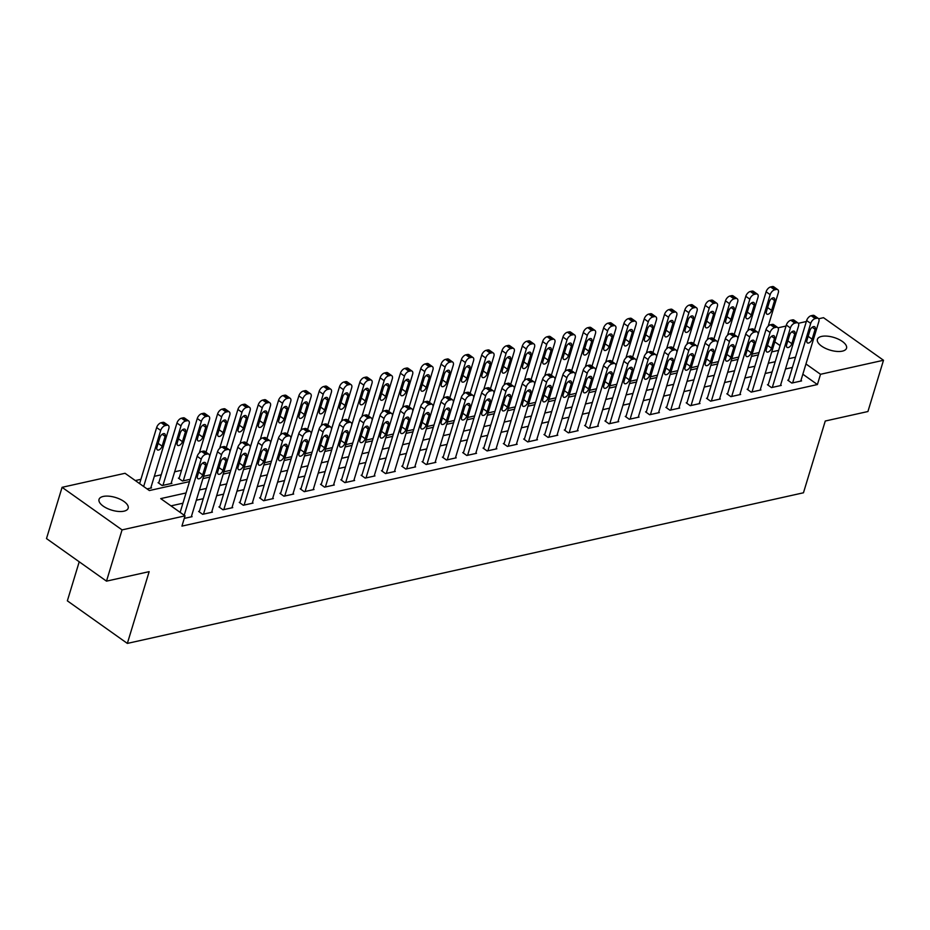 <?xml version="1.0" encoding="UTF-8"?>
<svg xmlns="http://www.w3.org/2000/svg" width="930" height="930" viewBox="0 0 930 930"><rect width="100%" height="100%" fill="white"/><g stroke="black" fill="none" stroke-linecap="round" stroke-linejoin="round"><path stroke-width="1.4" d="M842.348 351.145A15.229 6.615 -163.1 0 1 825.456 348.343A15.229 6.615 -163.1 0 1 817.4 339.345A15.229 6.615 -163.1 0 1 821.597 336.416A15.229 6.615 -163.1 0 1 838.476 339.218A15.229 6.615 -163.1 0 1 846.533 348.204A15.229 6.615 -163.1 0 1 842.348 351.145M123.981 511.175A15.229 6.615 -163.1 0 1 107.101 508.373A15.229 6.615 -163.1 0 1 99.033 499.387A15.229 6.615 -163.1 0 1 103.23 496.446A15.229 6.615 -163.1 0 1 120.109 499.247A15.229 6.615 -163.1 0 1 128.166 508.233A15.229 6.615 -163.1 0 1 123.981 511.175M79.224 561.79L67.355 600.838L127.352 643.409L803.462 492.784L825.259 421.023L867.923 411.525L883.5 360.259L820.516 374.29L805.961 363.967M127.352 643.409L149.16 571.648L106.497 581.145L46.5 538.575L62.078 487.32L125.05 473.289L149.37 490.552L189.499 481.612M181.548 470.266L174.642 471.801M161.239 474.788L154.334 476.323M140.918 479.31L135.303 480.566M778.026 327.825L786.036 326.035M798.347 323.303L806.357 321.513M818.656 318.769L823.503 317.688L883.5 360.259M147.056 488.901L151.567 487.901L150.951 487.46M158.891 482.484L158.077 482.67L162.134 485.541L171.887 483.379L171.26 482.937M179.211 477.962L178.397 478.148L182.454 481.019L190.197 479.299M203.612 476.311L210.517 474.765M223.932 471.777L230.826 470.243M244.241 467.255L251.147 465.721M264.562 462.733L271.467 461.187M284.871 458.199L291.776 456.665M305.191 453.677L312.096 452.143M325.5 449.155L332.405 447.609M345.821 444.621L352.726 443.087M366.141 440.099L373.046 438.565M386.45 435.577L393.355 434.031M406.77 431.043L413.676 429.509M427.079 426.521L433.985 424.987M447.4 421.999L454.305 420.465M467.72 417.477L474.614 415.931M488.029 412.943L494.934 411.409M508.35 408.421L515.255 406.887M528.659 403.899L535.564 402.353M548.979 399.365L555.884 397.831M569.3 394.843L576.193 393.309M589.608 390.321L596.514 388.775M609.929 385.787L616.834 384.253M630.238 381.265L637.143 379.731M650.558 376.743L657.463 375.197M670.867 372.209L677.772 370.675M691.188 367.687L698.093 366.153M711.508 363.165L718.413 361.619M731.817 358.631L738.722 357.097M752.138 354.109L759.043 352.575M186.047 492.958L160.727 498.608L185.047 515.859L181.931 526.113L817.412 384.543L802.846 374.22M792.407 367.443L785.501 368.978M772.086 371.965L765.181 373.5M751.777 376.487L744.872 378.033M731.457 381.021L724.551 382.555M711.136 385.543L704.242 387.078M690.827 390.065L683.922 391.611M670.507 394.599L663.602 396.134M650.198 399.121L643.293 400.656M629.877 403.643L622.972 405.178M609.557 408.165L602.663 409.712M589.248 412.699L582.343 414.234M568.928 417.221L562.022 418.756M548.619 421.743L541.713 423.29M528.298 426.277L521.393 427.812M507.989 430.799L501.084 432.334M487.669 435.321L480.764 436.868M467.348 439.855L460.443 441.39M447.039 444.377L440.134 445.912M426.719 448.899L419.814 450.446M406.41 453.433L399.505 454.968M386.09 457.955L379.184 459.49M365.769 462.477L358.875 464.024M345.46 467.011L338.555 468.546M325.14 471.533L318.234 473.068M304.831 476.055L297.925 477.601M284.51 480.589L277.605 482.124M264.19 485.111L257.296 486.646M243.881 489.633L236.976 491.168M223.56 494.156L216.655 495.702M203.252 498.689L196.346 500.224M182.931 503.211L170.969 505.874M184.268 518.405L192.103 516.662L191.487 516.22M199.427 511.256L198.613 511.43L202.67 514.313L212.424 512.139L211.796 511.698M219.747 506.722L218.934 506.908L222.991 509.791L232.733 507.617L232.116 507.175M240.056 502.2L239.254 502.386L243.3 505.257L253.053 503.084L252.425 502.642M260.377 497.678L259.563 497.852L263.62 500.735L273.374 498.561L272.746 498.12M280.697 493.156L279.884 493.33L283.929 496.213L293.682 494.039L293.066 493.598M301.006 488.622L300.192 488.808L304.25 491.679L314.003 489.506L313.375 489.064M321.327 484.1L320.513 484.274L324.57 487.157L334.312 484.983L333.696 484.542M341.636 479.578L340.822 479.752L344.879 482.635L354.632 480.461L354.005 480.02M361.956 475.044L361.142 475.23L365.199 478.101L374.953 475.928L374.325 475.486M382.276 470.522L381.463 470.708L385.508 473.579L395.262 471.405L394.646 470.964M402.585 466L401.772 466.174L405.829 469.057L415.582 466.883L414.954 466.442M422.906 461.466L422.092 461.652L426.149 464.523L435.891 462.35L435.275 461.908M443.215 456.944L442.401 457.13L446.458 460.001L456.212 457.827L455.584 457.386M463.535 452.422L462.722 452.596L466.779 455.479L476.532 453.305L475.904 452.864M483.856 447.888L483.042 448.074L487.088 450.945L496.841 448.783L496.225 448.33M504.165 443.366L503.351 443.552L507.408 446.423L517.161 444.249L516.534 443.808M524.485 438.844L523.671 439.018L527.717 441.901L537.47 439.727L536.854 439.286M544.794 434.31L543.98 434.496L548.037 437.367L557.791 435.205L557.163 434.763M565.115 429.788L564.301 429.974L568.358 432.845L578.111 430.671L577.484 430.23M585.423 425.266L584.621 425.44L588.667 428.323L598.42 426.149L597.792 425.708M605.744 420.732L604.93 420.918L608.987 423.801L618.741 421.627L618.113 421.185M626.064 416.21L625.251 416.396L629.296 419.267L639.05 417.093L638.433 416.652M646.373 411.688L645.56 411.862L649.617 414.745L659.37 412.571L658.742 412.13M666.694 407.166L665.88 407.34L669.937 410.223L679.679 408.049L679.063 407.607M687.003 402.632L686.201 402.818L690.246 405.689L699.999 403.515L699.372 403.074M707.323 398.11L706.509 398.284L710.567 401.167L720.32 398.993L719.692 398.551M727.644 393.588L726.83 393.762L730.875 396.645L740.629 394.471L740.013 394.029M747.952 389.054L747.139 389.24L751.196 392.111L760.949 389.937L760.322 389.496M768.273 384.532L767.459 384.718L771.516 387.589L781.258 385.415L780.642 384.974M788.582 380.01L787.768 380.184L791.825 383.067L801.579 380.893L800.951 380.451M106.497 581.145L122.063 529.891L62.078 487.32M817.412 384.543L820.516 374.29M185.047 515.859L122.063 529.891M795.522 357.19L788.617 358.724M775.202 361.712L768.296 363.246M754.893 366.234L747.987 367.78M734.572 370.768L727.667 372.302M714.252 375.29L707.346 376.824M693.943 379.812L687.038 381.358M673.622 384.346L666.717 385.88M653.313 388.868L646.408 390.402M632.993 393.39L626.088 394.936M612.672 397.924L605.779 399.458M592.364 402.446L585.458 403.98M572.043 406.968L565.138 408.514M551.734 411.502L544.829 413.036M531.414 416.024L524.508 417.558M511.093 420.546L504.2 422.092M490.784 425.08L483.879 426.614M470.464 429.602L463.559 431.136M450.155 434.124L443.25 435.659M429.834 438.646L422.929 440.192M409.526 443.18L402.62 444.714M389.205 447.702L382.3 449.237M368.885 452.224L361.979 453.77M348.576 456.758L341.67 458.292M328.255 461.28L321.35 462.815M307.946 465.802L301.041 467.348M287.626 470.336L280.721 471.87M267.305 474.858L260.412 476.393M246.996 479.38L240.091 480.926M226.676 483.914L219.771 485.448M206.367 488.436L199.462 489.971M780.096 345.611L774.806 341.856M202.903 478.625L209.808 477.09M223.223 474.102L230.129 472.556M243.544 469.569L250.437 468.034M263.853 465.047L270.758 463.512M284.173 460.524L291.078 458.978M304.482 455.991L311.387 454.456M324.803 451.469L331.708 449.934M345.123 446.946L352.017 445.4M365.432 442.413L372.337 440.878M385.752 437.891L392.658 436.356M406.061 433.368L412.967 431.822M426.382 428.835L433.287 427.3M446.691 424.313L453.596 422.778M467.011 419.79L473.916 418.244M487.332 415.257L494.237 413.722M507.641 410.735L514.546 409.2M527.961 406.212L534.866 404.666M548.27 401.679L555.175 400.144M568.59 397.156L575.496 395.622M588.911 392.634L595.805 391.1M609.22 388.112L616.125 386.566M629.54 383.579L636.446 382.044M649.849 379.056L656.754 377.522M670.17 374.534L677.075 372.988M690.49 370L697.384 368.466M710.799 365.478L717.704 363.944M731.12 360.956L738.025 359.41M751.428 356.423L758.334 354.888M771.749 351.9L778.654 350.366M184.198 515.267L201.229 459.199A4.755 2.616 125.4 0 1 205.728 454.375L207.355 454.014A4.755 2.616 125.4 0 1 208.866 454.235A4.755 2.616 125.4 0 1 209.355 457.386L191.289 516.848M208.866 454.235L204.809 451.352A4.755 2.616 -54.6 0 0 203.298 451.131L201.671 451.492A4.755 2.616 -54.6 0 0 197.183 456.316L180.141 512.384M200.45 466.256A3.801 2.093 -54.6 0 1 202.647 463.094A3.801 2.093 -54.6 0 1 205.251 462.57A3.801 2.093 -54.6 0 1 205.658 465.093L202.659 474.939A3.801 2.093 -54.6 0 1 200.473 478.09A3.801 2.093 -54.6 0 1 197.858 478.625A3.801 2.093 -54.6 0 1 197.462 476.09L200.45 466.256M143.662 486.495L160.692 430.439A4.755 2.616 125.4 0 1 165.191 425.603L166.819 425.243A4.755 2.616 125.4 0 1 168.33 425.463A4.755 2.616 125.4 0 1 168.818 428.625L150.753 488.076M139.605 483.623L156.647 427.556A4.755 2.616 -54.6 0 1 161.134 422.732L162.762 422.371A4.755 2.616 -54.6 0 1 164.273 422.592L168.33 425.463M159.914 437.484L156.926 447.33A3.801 2.093 125.4 0 0 157.321 449.853A3.801 2.093 125.4 0 0 159.937 449.329A3.801 2.093 125.4 0 0 162.122 446.168L165.121 436.333A3.801 2.093 125.4 0 0 164.715 433.81A3.801 2.093 125.4 0 0 162.111 434.333A3.801 2.093 125.4 0 0 159.914 437.484M203.484 514.127L221.549 454.677A4.755 2.616 125.4 0 1 226.048 449.853L227.676 449.481A4.755 2.616 125.4 0 1 229.175 449.702A4.755 2.616 125.4 0 1 229.675 452.864L211.61 512.325M229.175 449.702L225.118 446.83A4.755 2.616 -54.6 0 0 223.619 446.609L221.991 446.97A4.755 2.616 -54.6 0 0 217.492 451.794L199.241 511.872M220.77 461.722A3.801 2.093 -54.6 0 1 222.968 458.571A3.801 2.093 -54.6 0 1 225.572 458.048A3.801 2.093 -54.6 0 1 225.967 460.571L222.979 470.406A3.801 2.093 -54.6 0 1 220.782 473.568A3.801 2.093 -54.6 0 1 218.178 474.091A3.801 2.093 -54.6 0 1 217.783 471.568L220.77 461.722M223.805 509.605L241.87 450.143A4.755 2.616 125.4 0 1 246.357 445.319L247.984 444.959A4.755 2.616 125.4 0 1 249.496 445.179A4.755 2.616 125.4 0 1 249.996 448.341L231.93 507.792M249.496 445.179L245.439 442.308A4.755 2.616 -54.6 0 0 243.927 442.087L242.312 442.448A4.755 2.616 -54.6 0 0 237.813 447.272L219.561 507.35M241.079 457.2A3.801 2.093 -54.6 0 1 243.276 454.049A3.801 2.093 -54.6 0 1 245.892 453.515A3.801 2.093 -54.6 0 1 246.287 456.037L243.3 465.884A3.801 2.093 -54.6 0 1 241.103 469.034A3.801 2.093 -54.6 0 1 238.487 469.569A3.801 2.093 -54.6 0 1 238.092 467.046L241.079 457.2M244.113 505.083L262.179 445.621A4.755 2.616 125.4 0 1 266.678 440.797L268.305 440.436A4.755 2.616 125.4 0 1 269.805 440.657A4.755 2.616 125.4 0 1 270.305 443.808L252.239 503.27M269.805 440.657L265.759 437.774A4.755 2.616 -54.6 0 0 264.248 437.553L262.62 437.914A4.755 2.616 -54.6 0 0 258.122 442.738L239.87 502.828M261.4 452.678A3.801 2.093 -54.6 0 1 263.597 449.516A3.801 2.093 -54.6 0 1 266.201 448.992A3.801 2.093 -54.6 0 1 266.596 451.515L263.608 461.361A3.801 2.093 -54.6 0 1 261.411 464.512A3.801 2.093 -54.6 0 1 258.807 465.047A3.801 2.093 -54.6 0 1 258.412 462.512L261.4 452.678M162.948 485.367L181.013 425.905A4.755 2.616 125.4 0 1 185.512 421.081L187.139 420.72A4.755 2.616 125.4 0 1 188.639 420.941A4.755 2.616 125.4 0 1 189.139 424.092L171.073 483.553M158.705 483.112L176.956 423.034A4.755 2.616 -54.6 0 1 181.455 418.209L183.082 417.849A4.755 2.616 -54.6 0 1 184.582 418.07L188.639 420.941M180.234 432.962L177.246 442.808A3.801 2.093 125.4 0 0 177.642 445.331A3.801 2.093 125.4 0 0 180.246 444.796A3.801 2.093 125.4 0 0 182.443 441.645L185.43 431.799A3.801 2.093 125.4 0 0 185.035 429.276A3.801 2.093 125.4 0 0 182.431 429.811A3.801 2.093 125.4 0 0 180.234 432.962M183.268 480.845L201.333 421.383A4.755 2.616 125.4 0 1 205.821 416.559L207.448 416.198A4.755 2.616 125.4 0 1 208.959 416.419A4.755 2.616 125.4 0 1 209.459 419.57L199.334 452.887M179.025 478.59L197.276 418.5A4.755 2.616 -54.6 0 1 201.775 413.676L203.391 413.315A4.755 2.616 -54.6 0 1 204.902 413.536L208.959 416.419M200.543 428.439L197.555 438.274A3.801 2.093 125.4 0 0 197.951 440.808A3.801 2.093 125.4 0 0 200.566 440.274A3.801 2.093 125.4 0 0 202.763 437.123L205.751 427.277A3.801 2.093 125.4 0 0 205.356 424.754A3.801 2.093 125.4 0 0 202.74 425.277A3.801 2.093 125.4 0 0 200.543 428.439M209.506 456.816L221.642 416.861A4.755 2.616 125.4 0 1 226.141 412.037L227.769 411.665A4.755 2.616 125.4 0 1 229.268 411.885A4.755 2.616 125.4 0 1 229.768 415.047L219.643 448.365M205.983 452.189L217.585 413.978A4.755 2.616 -54.6 0 1 222.084 409.154L223.712 408.793A4.755 2.616 -54.6 0 1 225.223 409.014L229.268 411.885M220.863 423.906L217.876 433.752A3.801 2.093 125.4 0 0 218.271 436.275A3.801 2.093 125.4 0 0 220.875 435.752A3.801 2.093 125.4 0 0 223.072 432.59L226.06 422.755A3.801 2.093 125.4 0 0 225.665 420.232A3.801 2.093 125.4 0 0 223.061 420.755A3.801 2.093 125.4 0 0 220.863 423.906M264.434 500.549L282.499 441.099A4.755 2.616 125.4 0 1 286.986 436.275L288.614 435.903A4.755 2.616 125.4 0 1 290.125 436.124A4.755 2.616 125.4 0 1 290.625 439.286L272.56 498.747M290.125 436.124L286.068 433.252A4.755 2.616 -54.6 0 0 284.568 433.031L282.941 433.392A4.755 2.616 -54.6 0 0 278.442 438.216L260.191 498.294M281.72 448.155A3.801 2.093 -54.6 0 1 283.906 444.993A3.801 2.093 -54.6 0 1 286.521 444.47A3.801 2.093 -54.6 0 1 286.917 446.993L283.929 456.828A3.801 2.093 -54.6 0 1 281.732 459.99A3.801 2.093 -54.6 0 1 279.128 460.513A3.801 2.093 -54.6 0 1 278.721 457.99L281.72 448.155M229.815 452.294L241.963 412.327A4.755 2.616 125.4 0 1 246.45 407.503L248.078 407.142A4.755 2.616 125.4 0 1 249.589 407.363A4.755 2.616 125.4 0 1 250.089 410.525L239.963 443.831M226.292 447.667L237.906 409.456A4.755 2.616 -54.6 0 1 242.405 404.631L244.032 404.271A4.755 2.616 -54.6 0 1 245.532 404.492L249.589 407.363M241.184 419.384L238.185 429.23A3.801 2.093 125.4 0 0 238.592 431.752A3.801 2.093 125.4 0 0 241.196 431.218A3.801 2.093 125.4 0 0 243.393 428.067L246.38 418.221A3.801 2.093 125.4 0 0 245.985 415.698A3.801 2.093 125.4 0 0 243.369 416.233A3.801 2.093 125.4 0 0 241.184 419.384M284.743 496.027L302.808 436.565A4.755 2.616 125.4 0 1 307.307 431.741L308.934 431.381A4.755 2.616 125.4 0 1 310.446 431.601A4.755 2.616 125.4 0 1 310.934 434.763L292.869 494.214M310.446 431.601L306.389 428.73A4.755 2.616 -54.6 0 0 304.877 428.509L303.25 428.87A4.755 2.616 -54.6 0 0 298.763 433.694L280.5 493.772M302.029 443.622A3.801 2.093 -54.6 0 1 304.226 440.471A3.801 2.093 -54.6 0 1 306.83 439.937A3.801 2.093 -54.6 0 1 307.237 442.471L304.238 452.305A3.801 2.093 -54.6 0 1 302.052 455.456A3.801 2.093 -54.6 0 1 299.437 455.991A3.801 2.093 -54.6 0 1 299.042 453.468L302.029 443.622M250.135 447.772L262.272 407.805A4.755 2.616 125.4 0 1 266.771 402.981L268.398 402.62A4.755 2.616 125.4 0 1 269.909 402.841A4.755 2.616 125.4 0 1 270.398 405.992L260.284 439.309M246.613 443.133L258.226 404.922A4.755 2.616 -54.6 0 1 262.713 400.098L264.341 399.737A4.755 2.616 -54.6 0 1 265.852 399.958L269.909 402.841M261.493 414.861L258.505 424.696A3.801 2.093 125.4 0 0 258.9 427.23A3.801 2.093 125.4 0 0 261.516 426.696A3.801 2.093 125.4 0 0 263.702 423.545L266.701 413.699A3.801 2.093 125.4 0 0 266.294 411.176A3.801 2.093 125.4 0 0 263.69 411.699A3.801 2.093 125.4 0 0 261.493 414.861M305.063 491.505L323.128 432.043A4.755 2.616 125.4 0 1 327.627 427.219L329.243 426.858A4.755 2.616 125.4 0 1 330.755 427.079A4.755 2.616 125.4 0 1 331.254 430.23L313.189 489.692M330.755 427.079L326.697 424.196A4.755 2.616 -54.6 0 0 325.198 423.975L323.57 424.347A4.755 2.616 -54.6 0 0 319.071 429.172L300.82 489.25M322.35 439.1A3.801 2.093 -54.6 0 1 324.547 435.949A3.801 2.093 -54.6 0 1 327.151 435.414A3.801 2.093 -54.6 0 1 327.546 437.937L324.558 447.783A3.801 2.093 -54.6 0 1 322.361 450.934A3.801 2.093 -54.6 0 1 319.757 451.469A3.801 2.093 -54.6 0 1 319.362 448.934L322.35 439.1M325.384 486.971L343.437 427.521A4.755 2.616 125.4 0 1 347.936 422.697L349.564 422.325A4.755 2.616 125.4 0 1 351.075 422.546A4.755 2.616 125.4 0 1 351.575 425.708L333.51 485.169M351.075 422.546L347.018 419.674A4.755 2.616 -54.6 0 0 345.507 419.453L343.891 419.814A4.755 2.616 -54.6 0 0 339.392 424.638L321.141 484.728M342.659 434.577A3.801 2.093 -54.6 0 1 344.856 431.415A3.801 2.093 -54.6 0 1 347.471 430.892A3.801 2.093 -54.6 0 1 347.867 433.415L344.879 443.25A3.801 2.093 -54.6 0 1 342.682 446.412A3.801 2.093 -54.6 0 1 340.066 446.935A3.801 2.093 -54.6 0 1 339.671 444.412L342.659 434.577M345.693 482.449L363.758 422.987A4.755 2.616 125.4 0 1 368.257 418.163L369.884 417.803A4.755 2.616 125.4 0 1 371.384 418.023A4.755 2.616 125.4 0 1 371.884 421.185L353.819 480.636M371.384 418.023L367.338 415.152A4.755 2.616 -54.6 0 0 365.827 414.931L364.2 415.292A4.755 2.616 -54.6 0 0 359.701 420.116L341.45 480.194M362.979 430.044A3.801 2.093 -54.6 0 1 365.176 426.893A3.801 2.093 -54.6 0 1 367.78 426.359A3.801 2.093 -54.6 0 1 368.175 428.893L365.188 438.728A3.801 2.093 -54.6 0 1 362.991 441.89A3.801 2.093 -54.6 0 1 360.387 442.413A3.801 2.093 -54.6 0 1 359.991 439.89L362.979 430.044M366.013 477.927L384.078 418.465A4.755 2.616 125.4 0 1 388.566 413.641L390.193 413.28A4.755 2.616 125.4 0 1 391.704 413.501A4.755 2.616 125.4 0 1 392.204 416.652L374.139 476.114M391.704 413.501L387.647 410.618A4.755 2.616 -54.6 0 0 386.148 410.397L384.52 410.769A4.755 2.616 -54.6 0 0 380.021 415.594L361.77 475.672M383.3 425.522A3.801 2.093 -54.6 0 1 385.485 422.371A3.801 2.093 -54.6 0 1 388.101 421.836A3.801 2.093 -54.6 0 1 388.496 424.359L385.508 434.205A3.801 2.093 -54.6 0 1 383.311 437.356A3.801 2.093 -54.6 0 1 380.707 437.891A3.801 2.093 -54.6 0 1 380.3 435.368L383.3 425.522M270.444 443.238L282.592 403.283A4.755 2.616 125.4 0 1 287.091 398.459L288.707 398.087A4.755 2.616 125.4 0 1 290.218 398.307A4.755 2.616 125.4 0 1 290.718 401.469L280.593 434.787M266.933 438.611L278.535 400.4A4.755 2.616 -54.6 0 1 283.034 395.575L284.661 395.215A4.755 2.616 -54.6 0 1 286.161 395.436L290.218 398.307M281.813 410.339L278.826 420.174A3.801 2.093 125.4 0 0 279.221 422.697A3.801 2.093 125.4 0 0 281.825 422.174A3.801 2.093 125.4 0 0 284.022 419.012L287.01 409.177A3.801 2.093 125.4 0 0 286.614 406.654A3.801 2.093 125.4 0 0 284.01 407.177A3.801 2.093 125.4 0 0 281.813 410.339M290.765 438.716L302.901 398.749A4.755 2.616 125.4 0 1 307.4 393.925L309.027 393.564A4.755 2.616 125.4 0 1 310.539 393.785A4.755 2.616 125.4 0 1 311.038 396.947L300.913 430.253M287.242 434.089L298.856 395.878A4.755 2.616 -54.6 0 1 303.354 391.053L304.97 390.693A4.755 2.616 -54.6 0 1 306.481 390.914L310.539 393.785M302.122 405.805L299.135 415.652A3.801 2.093 125.4 0 0 299.53 418.175A3.801 2.093 125.4 0 0 302.145 417.64A3.801 2.093 125.4 0 0 304.343 414.489L307.33 404.655A3.801 2.093 125.4 0 0 306.935 402.12A3.801 2.093 125.4 0 0 304.319 402.655A3.801 2.093 125.4 0 0 302.122 405.805M311.085 434.194L323.222 394.227A4.755 2.616 125.4 0 1 327.72 389.403L329.348 389.042A4.755 2.616 125.4 0 1 330.848 389.263A4.755 2.616 125.4 0 1 331.347 392.414L321.222 425.731M307.563 429.555L319.164 391.356A4.755 2.616 -54.6 0 1 323.663 386.531L325.291 386.159A4.755 2.616 -54.6 0 1 326.802 386.38L330.848 389.263M322.443 401.283L319.455 411.118A3.801 2.093 125.4 0 0 319.85 413.652A3.801 2.093 125.4 0 0 322.454 413.118A3.801 2.093 125.4 0 0 324.651 409.967L327.639 400.121A3.801 2.093 125.4 0 0 327.244 397.598A3.801 2.093 125.4 0 0 324.64 398.121A3.801 2.093 125.4 0 0 322.443 401.283M331.394 429.66L343.542 389.705A4.755 2.616 125.4 0 1 348.029 384.88L349.657 384.509A4.755 2.616 125.4 0 1 351.168 384.729A4.755 2.616 125.4 0 1 351.668 387.891L341.543 421.209M327.872 425.033L339.485 386.822A4.755 2.616 -54.6 0 1 343.984 381.998L345.611 381.637A4.755 2.616 -54.6 0 1 347.111 381.858L351.168 384.729M342.763 396.761L339.764 406.596A3.801 2.093 125.4 0 0 340.171 409.119A3.801 2.093 125.4 0 0 342.775 408.596A3.801 2.093 125.4 0 0 344.972 405.434L347.959 395.599A3.801 2.093 125.4 0 0 347.564 393.076A3.801 2.093 125.4 0 0 344.949 393.599A3.801 2.093 125.4 0 0 342.763 396.761M386.322 473.393L404.387 413.943A4.755 2.616 125.4 0 1 408.886 409.119L410.514 408.758A4.755 2.616 125.4 0 1 412.013 408.979A4.755 2.616 125.4 0 1 412.513 412.13L394.448 471.591M412.013 408.979L407.968 406.096A4.755 2.616 -54.6 0 0 406.457 405.875L404.829 406.236A4.755 2.616 -54.6 0 0 400.342 411.06L382.079 471.15M403.608 420.999A3.801 2.093 -54.6 0 1 405.805 417.837A3.801 2.093 -54.6 0 1 408.41 417.314A3.801 2.093 -54.6 0 1 408.816 419.837L405.817 429.683A3.801 2.093 -54.6 0 1 403.632 432.834A3.801 2.093 -54.6 0 1 401.016 433.357A3.801 2.093 -54.6 0 1 400.621 430.834L403.608 420.999M351.714 425.138L363.851 385.171A4.755 2.616 125.4 0 1 368.35 380.347L369.977 379.986A4.755 2.616 125.4 0 1 371.477 380.207A4.755 2.616 125.4 0 1 371.977 383.369L361.863 416.675M348.192 420.511L359.805 382.3A4.755 2.616 -54.6 0 1 364.293 377.475L365.92 377.115A4.755 2.616 -54.6 0 1 367.431 377.336L371.477 380.207M363.072 392.228L360.084 402.074A3.801 2.093 125.4 0 0 360.48 404.597A3.801 2.093 125.4 0 0 363.095 404.073A3.801 2.093 125.4 0 0 365.281 400.911L368.28 391.077A3.801 2.093 125.4 0 0 367.873 388.542A3.801 2.093 125.4 0 0 365.269 389.077A3.801 2.093 125.4 0 0 363.072 392.228M406.643 468.871L424.708 409.409A4.755 2.616 125.4 0 1 429.207 404.585L430.823 404.225A4.755 2.616 125.4 0 1 432.334 404.445A4.755 2.616 125.4 0 1 432.834 407.607L414.768 467.058M432.334 404.445L428.277 401.574A4.755 2.616 -54.6 0 0 426.777 401.353L425.15 401.714A4.755 2.616 -54.6 0 0 420.651 406.538L402.399 466.616M423.929 416.466A3.801 2.093 -54.6 0 1 426.126 413.315A3.801 2.093 -54.6 0 1 428.73 412.781A3.801 2.093 -54.6 0 1 429.125 415.315L426.138 425.15A3.801 2.093 -54.6 0 1 423.941 428.312A3.801 2.093 -54.6 0 1 421.337 428.835A3.801 2.093 -54.6 0 1 420.941 426.312L423.929 416.466M372.023 420.616L384.171 380.649A4.755 2.616 125.4 0 1 388.67 375.825L390.286 375.464A4.755 2.616 125.4 0 1 391.797 375.685A4.755 2.616 125.4 0 1 392.297 378.836L382.172 412.153M368.513 415.977L380.114 377.778A4.755 2.616 -54.6 0 1 384.613 372.953L386.241 372.581A4.755 2.616 -54.6 0 1 387.74 372.802L391.797 375.685M383.393 387.705L380.405 397.54A3.801 2.093 125.4 0 0 380.8 400.074A3.801 2.093 125.4 0 0 383.404 399.54A3.801 2.093 125.4 0 0 385.601 396.389L388.589 386.543A3.801 2.093 125.4 0 0 388.194 384.02A3.801 2.093 125.4 0 0 385.59 384.555A3.801 2.093 125.4 0 0 383.393 387.705M426.951 464.349L445.017 404.887A4.755 2.616 125.4 0 1 449.516 400.063L451.143 399.702A4.755 2.616 125.4 0 1 452.654 399.923A4.755 2.616 125.4 0 1 453.143 403.074L435.077 462.536M452.654 399.923L448.597 397.04A4.755 2.616 -54.6 0 0 447.086 396.819L445.458 397.191A4.755 2.616 -54.6 0 0 440.971 402.016L422.708 462.094M444.238 411.944A3.801 2.093 -54.6 0 1 446.435 408.793A3.801 2.093 -54.6 0 1 449.039 408.258A3.801 2.093 -54.6 0 1 449.446 410.781L446.458 420.627A3.801 2.093 -54.6 0 1 444.261 423.778A3.801 2.093 -54.6 0 1 441.645 424.313A3.801 2.093 -54.6 0 1 441.25 421.79L444.238 411.944M447.272 459.815L465.337 400.365A4.755 2.616 125.4 0 1 469.836 395.541L471.464 395.18A4.755 2.616 125.4 0 1 472.963 395.401A4.755 2.616 125.4 0 1 473.463 398.551L455.398 458.013M472.963 395.401L468.918 392.518A4.755 2.616 -54.6 0 0 467.406 392.297L465.779 392.658A4.755 2.616 -54.6 0 0 461.28 397.482L443.029 457.572M464.558 407.421A3.801 2.093 -54.6 0 1 466.755 404.259A3.801 2.093 -54.6 0 1 469.359 403.736A3.801 2.093 -54.6 0 1 469.755 406.259L466.767 416.105A3.801 2.093 -54.6 0 1 464.57 419.256A3.801 2.093 -54.6 0 1 461.966 419.779A3.801 2.093 -54.6 0 1 461.571 417.256L464.558 407.421M467.592 455.293L485.658 395.831A4.755 2.616 125.4 0 1 490.145 391.007L491.772 390.647A4.755 2.616 125.4 0 1 493.284 390.867A4.755 2.616 125.4 0 1 493.784 394.029L475.718 453.48M493.284 390.867L489.226 387.996A4.755 2.616 -54.6 0 0 487.715 387.775L486.099 388.136A4.755 2.616 -54.6 0 0 481.601 392.96L463.349 453.038M484.879 402.888A3.801 2.093 -54.6 0 1 487.064 399.737A3.801 2.093 -54.6 0 1 489.68 399.214A3.801 2.093 -54.6 0 1 490.075 401.737L487.088 411.572A3.801 2.093 -54.6 0 1 484.89 414.734A3.801 2.093 -54.6 0 1 482.286 415.257A3.801 2.093 -54.6 0 1 481.88 412.734L484.879 402.888M487.901 450.771L505.967 391.309A4.755 2.616 125.4 0 1 510.465 386.485L512.093 386.124A4.755 2.616 125.4 0 1 513.593 386.345A4.755 2.616 125.4 0 1 514.092 389.496L496.027 448.958M513.593 386.345L509.547 383.474A4.755 2.616 -54.6 0 0 508.036 383.253L506.408 383.613A4.755 2.616 -54.6 0 0 501.909 388.438L483.658 448.516M505.188 398.366A3.801 2.093 -54.6 0 1 507.385 395.215A3.801 2.093 -54.6 0 1 509.989 394.68A3.801 2.093 -54.6 0 1 510.384 397.203L507.396 407.049A3.801 2.093 -54.6 0 1 505.199 410.2A3.801 2.093 -54.6 0 1 502.595 410.735A3.801 2.093 -54.6 0 1 502.2 408.212L505.188 398.366M508.222 446.249L526.287 386.787A4.755 2.616 125.4 0 1 530.786 381.963L532.402 381.602A4.755 2.616 125.4 0 1 533.913 381.823A4.755 2.616 125.4 0 1 534.413 384.974L516.348 444.435M533.913 381.823L529.856 378.94A4.755 2.616 -54.6 0 0 528.356 378.719L526.729 379.08A4.755 2.616 -54.6 0 0 522.23 383.904L503.979 443.994M525.508 393.843A3.801 2.093 -54.6 0 1 527.694 390.681A3.801 2.093 -54.6 0 1 530.309 390.158A3.801 2.093 -54.6 0 1 530.705 392.681L527.717 402.527A3.801 2.093 -54.6 0 1 525.52 405.678A3.801 2.093 -54.6 0 1 522.916 406.201A3.801 2.093 -54.6 0 1 522.509 403.678L525.508 393.843M528.531 441.715L546.596 382.265A4.755 2.616 125.4 0 1 551.095 377.429L552.722 377.069A4.755 2.616 125.4 0 1 554.234 377.289A4.755 2.616 125.4 0 1 554.722 380.451L536.657 439.902M554.234 377.289L550.176 374.418A4.755 2.616 -54.6 0 0 548.665 374.197L547.038 374.558A4.755 2.616 -54.6 0 0 542.55 379.382L524.288 439.46M545.817 389.31A3.801 2.093 -54.6 0 1 548.014 386.159A3.801 2.093 -54.6 0 1 550.618 385.636A3.801 2.093 -54.6 0 1 551.025 388.159L548.026 397.994A3.801 2.093 -54.6 0 1 545.84 401.156A3.801 2.093 -54.6 0 1 543.225 401.679A3.801 2.093 -54.6 0 1 542.829 399.156L545.817 389.31M548.851 437.193L566.916 377.731A4.755 2.616 125.4 0 1 571.415 372.907L573.043 372.546A4.755 2.616 125.4 0 1 574.542 372.767A4.755 2.616 125.4 0 1 575.042 375.918L556.977 435.38M574.542 372.767L570.497 369.896A4.755 2.616 -54.6 0 0 568.986 369.675L567.358 370.035A4.755 2.616 -54.6 0 0 562.859 374.86L544.608 434.938M566.138 384.788A3.801 2.093 -54.6 0 1 568.335 381.637A3.801 2.093 -54.6 0 1 570.939 381.102A3.801 2.093 -54.6 0 1 571.334 383.625L568.346 393.471A3.801 2.093 -54.6 0 1 566.149 396.622A3.801 2.093 -54.6 0 1 563.545 397.156A3.801 2.093 -54.6 0 1 563.15 394.634L566.138 384.788M569.172 432.671L587.237 373.209A4.755 2.616 125.4 0 1 591.724 368.385L593.352 368.024A4.755 2.616 125.4 0 1 594.863 368.245A4.755 2.616 125.4 0 1 595.363 371.396L577.298 430.857M594.863 368.245L590.806 365.362A4.755 2.616 -54.6 0 0 589.295 365.141L587.679 365.502A4.755 2.616 -54.6 0 0 583.18 370.326L564.928 430.416M586.446 380.265A3.801 2.093 -54.6 0 1 588.644 377.103A3.801 2.093 -54.6 0 1 591.259 376.58A3.801 2.093 -54.6 0 1 591.654 379.103L588.667 388.949A3.801 2.093 -54.6 0 1 586.47 392.1A3.801 2.093 -54.6 0 1 583.854 392.634A3.801 2.093 -54.6 0 1 583.459 390.1L586.446 380.265M589.481 428.137L607.546 368.687A4.755 2.616 125.4 0 1 612.045 363.863L613.672 363.491A4.755 2.616 125.4 0 1 615.172 363.711A4.755 2.616 125.4 0 1 615.672 366.873L597.606 426.335M615.172 363.711L611.126 360.84A4.755 2.616 -54.6 0 0 609.615 360.619L607.988 360.98A4.755 2.616 -54.6 0 0 603.489 365.804L585.237 425.882M606.767 375.732A3.801 2.093 -54.6 0 1 608.964 372.581A3.801 2.093 -54.6 0 1 611.568 372.058A3.801 2.093 -54.6 0 1 611.963 374.581L608.976 384.416A3.801 2.093 -54.6 0 1 606.779 387.577A3.801 2.093 -54.6 0 1 604.175 388.101A3.801 2.093 -54.6 0 1 603.779 385.578L606.767 375.732M609.801 423.615L627.866 364.153A4.755 2.616 125.4 0 1 632.354 359.329L633.981 358.968A4.755 2.616 125.4 0 1 635.492 359.189A4.755 2.616 125.4 0 1 635.992 362.351L617.927 421.801M635.492 359.189L631.435 356.318A4.755 2.616 -54.6 0 0 629.936 356.097L628.308 356.457A4.755 2.616 -54.6 0 0 623.809 361.282L605.558 421.36M627.087 371.21A3.801 2.093 -54.6 0 1 629.273 368.059A3.801 2.093 -54.6 0 1 631.889 367.524A3.801 2.093 -54.6 0 1 632.284 370.047L629.296 379.893A3.801 2.093 -54.6 0 1 627.099 383.044A3.801 2.093 -54.6 0 1 624.495 383.579A3.801 2.093 -54.6 0 1 624.088 381.056L627.087 371.21M630.11 419.093L648.175 359.631A4.755 2.616 125.4 0 1 652.674 354.807L654.302 354.446A4.755 2.616 125.4 0 1 655.813 354.667A4.755 2.616 125.4 0 1 656.301 357.818L638.236 417.279M655.813 354.667L651.756 351.784A4.755 2.616 -54.6 0 0 650.244 351.563L648.617 351.924A4.755 2.616 -54.6 0 0 644.13 356.748L625.867 416.838M647.396 366.687A3.801 2.093 -54.6 0 1 649.593 363.525A3.801 2.093 -54.6 0 1 652.197 363.002A3.801 2.093 -54.6 0 1 652.604 365.525L649.605 375.371A3.801 2.093 -54.6 0 1 647.419 378.522A3.801 2.093 -54.6 0 1 644.804 379.056A3.801 2.093 -54.6 0 1 644.409 376.522L647.396 366.687M650.43 414.559L668.496 355.109A4.755 2.616 125.4 0 1 672.995 350.285L674.61 349.913A4.755 2.616 125.4 0 1 676.122 350.133A4.755 2.616 125.4 0 1 676.621 353.295L658.556 412.757M676.122 350.133L672.065 347.262A4.755 2.616 -54.6 0 0 670.565 347.041L668.937 347.401A4.755 2.616 -54.6 0 0 664.438 352.226L646.187 412.304M667.717 362.165A3.801 2.093 -54.6 0 1 669.914 359.003A3.801 2.093 -54.6 0 1 672.518 358.48A3.801 2.093 -54.6 0 1 672.913 361.003L669.926 370.838A3.801 2.093 -54.6 0 1 667.728 374A3.801 2.093 -54.6 0 1 665.124 374.523A3.801 2.093 -54.6 0 1 664.729 372L667.717 362.165M392.344 416.082L404.48 376.127A4.755 2.616 125.4 0 1 408.979 371.303L410.607 370.942A4.755 2.616 125.4 0 1 412.118 371.163A4.755 2.616 125.4 0 1 412.606 374.313L402.492 407.631M388.821 411.455L400.435 373.244A4.755 2.616 -54.6 0 1 404.934 368.42L406.55 368.059A4.755 2.616 -54.6 0 1 408.061 368.28L412.118 371.163M403.701 383.183L400.714 393.018A3.801 2.093 125.4 0 0 401.109 395.541A3.801 2.093 125.4 0 0 403.725 395.018A3.801 2.093 125.4 0 0 405.922 391.867L408.909 382.021A3.801 2.093 125.4 0 0 408.502 379.498A3.801 2.093 125.4 0 0 405.899 380.021A3.801 2.093 125.4 0 0 403.701 383.183M412.664 411.56L424.801 371.593A4.755 2.616 125.4 0 1 429.3 366.769L430.927 366.408A4.755 2.616 125.4 0 1 432.427 366.629A4.755 2.616 125.4 0 1 432.927 369.791L422.801 403.097M409.142 406.933L420.744 368.722A4.755 2.616 -54.6 0 1 425.243 363.897L426.87 363.537A4.755 2.616 -54.6 0 1 428.381 363.758L432.427 366.629M424.022 378.65L421.034 388.496A3.801 2.093 125.4 0 0 421.43 391.019A3.801 2.093 125.4 0 0 424.034 390.495A3.801 2.093 125.4 0 0 426.231 387.333L429.218 377.499A3.801 2.093 125.4 0 0 428.823 374.964A3.801 2.093 125.4 0 0 426.219 375.499A3.801 2.093 125.4 0 0 424.022 378.65M432.973 407.038L445.121 367.071A4.755 2.616 125.4 0 1 449.609 362.247L451.236 361.886A4.755 2.616 125.4 0 1 452.747 362.107A4.755 2.616 125.4 0 1 453.247 365.257L443.122 398.575M429.451 402.399L441.064 364.2A4.755 2.616 -54.6 0 1 445.563 359.375L447.179 359.003A4.755 2.616 -54.6 0 1 448.69 359.224L452.747 362.107M444.342 374.127L441.343 383.974A3.801 2.093 125.4 0 0 441.75 386.496A3.801 2.093 125.4 0 0 444.354 385.962A3.801 2.093 125.4 0 0 446.551 382.811L449.539 372.965A3.801 2.093 125.4 0 0 449.144 370.442A3.801 2.093 125.4 0 0 446.528 370.977A3.801 2.093 125.4 0 0 444.342 374.127M453.294 402.516L465.43 362.549A4.755 2.616 125.4 0 1 469.929 357.725L471.557 357.364A4.755 2.616 125.4 0 1 473.056 357.585A4.755 2.616 125.4 0 1 473.556 360.735L463.442 394.053M449.771 397.877L461.373 359.666A4.755 2.616 -54.6 0 1 465.872 354.842L467.499 354.481A4.755 2.616 -54.6 0 1 469.011 354.702L473.056 357.585M464.651 369.605L461.664 379.44A3.801 2.093 125.4 0 0 462.059 381.963A3.801 2.093 125.4 0 0 464.663 381.44A3.801 2.093 125.4 0 0 466.86 378.289L469.848 368.443A3.801 2.093 125.4 0 0 469.452 365.92A3.801 2.093 125.4 0 0 466.848 366.443A3.801 2.093 125.4 0 0 464.651 369.605M473.603 397.982L485.751 358.015A4.755 2.616 125.4 0 1 490.25 353.191L491.865 352.83A4.755 2.616 125.4 0 1 493.377 353.051A4.755 2.616 125.4 0 1 493.877 356.213L483.751 389.519M470.08 393.355L481.694 355.144A4.755 2.616 -54.6 0 1 486.192 350.319L487.82 349.959A4.755 2.616 -54.6 0 1 489.32 350.18L493.377 353.051M484.972 365.072L481.973 374.918A3.801 2.093 125.4 0 0 482.379 377.441A3.801 2.093 125.4 0 0 484.983 376.917A3.801 2.093 125.4 0 0 487.18 373.755L490.168 363.921A3.801 2.093 125.4 0 0 489.773 361.398A3.801 2.093 125.4 0 0 487.157 361.921A3.801 2.093 125.4 0 0 484.972 365.072M493.923 393.46L506.06 353.493A4.755 2.616 125.4 0 1 510.558 348.669L512.186 348.308A4.755 2.616 125.4 0 1 513.697 348.529A4.755 2.616 125.4 0 1 514.185 351.68L504.072 384.997M490.401 388.821L502.014 350.622A4.755 2.616 -54.6 0 1 506.501 345.797L508.129 345.437A4.755 2.616 -54.6 0 1 509.64 345.646L513.697 348.529M505.281 360.549L502.293 370.396A3.801 2.093 125.4 0 0 502.688 372.918A3.801 2.093 125.4 0 0 505.304 372.384A3.801 2.093 125.4 0 0 507.489 369.233L510.489 359.387A3.801 2.093 125.4 0 0 510.082 356.864A3.801 2.093 125.4 0 0 507.478 357.399A3.801 2.093 125.4 0 0 505.281 360.549M514.232 388.938L526.38 348.971A4.755 2.616 125.4 0 1 530.879 344.147L532.506 343.786A4.755 2.616 125.4 0 1 534.006 344.007A4.755 2.616 125.4 0 1 534.506 347.157L524.38 380.475M510.721 384.299L522.323 346.088A4.755 2.616 -54.6 0 1 526.822 341.264L528.449 340.903A4.755 2.616 -54.6 0 1 529.961 341.124L534.006 344.007M525.601 356.027L522.614 365.862A3.801 2.093 125.4 0 0 523.009 368.385A3.801 2.093 125.4 0 0 525.613 367.862A3.801 2.093 125.4 0 0 527.81 364.711L530.798 354.865A3.801 2.093 125.4 0 0 530.402 352.342A3.801 2.093 125.4 0 0 527.798 352.865A3.801 2.093 125.4 0 0 525.601 356.027M534.552 384.404L546.701 344.449A4.755 2.616 125.4 0 1 551.188 339.613L552.815 339.252A4.755 2.616 125.4 0 1 554.327 339.473A4.755 2.616 125.4 0 1 554.826 342.635L544.701 375.941M531.03 379.777L542.643 341.566A4.755 2.616 -54.6 0 1 547.142 336.741L548.758 336.381A4.755 2.616 -54.6 0 1 550.269 336.602L554.327 339.473M545.91 351.494L542.922 361.34A3.801 2.093 125.4 0 0 543.318 363.863A3.801 2.093 125.4 0 0 545.933 363.339A3.801 2.093 125.4 0 0 548.13 360.177L551.118 350.343A3.801 2.093 125.4 0 0 550.723 347.82A3.801 2.093 125.4 0 0 548.107 348.343A3.801 2.093 125.4 0 0 545.91 351.494M554.873 379.882L567.009 339.915A4.755 2.616 125.4 0 1 571.508 335.091L573.136 334.73A4.755 2.616 125.4 0 1 574.635 334.951A4.755 2.616 125.4 0 1 575.135 338.101L565.022 371.419M551.351 375.243L562.952 337.044A4.755 2.616 -54.6 0 1 567.451 332.219L569.079 331.859A4.755 2.616 -54.6 0 1 570.59 332.08L574.635 334.951M566.231 346.971L563.243 356.818A3.801 2.093 125.4 0 0 563.638 359.34A3.801 2.093 125.4 0 0 566.242 358.806A3.801 2.093 125.4 0 0 568.439 355.655L571.427 345.809A3.801 2.093 125.4 0 0 571.032 343.286A3.801 2.093 125.4 0 0 568.428 343.821A3.801 2.093 125.4 0 0 566.231 346.971M575.182 375.36L587.33 335.393A4.755 2.616 125.4 0 1 591.817 330.569L593.445 330.208A4.755 2.616 125.4 0 1 594.956 330.429A4.755 2.616 125.4 0 1 595.456 333.579L585.33 366.897M571.659 370.721L583.273 332.51A4.755 2.616 -54.6 0 1 587.772 327.686L589.399 327.325A4.755 2.616 -54.6 0 1 590.899 327.546L594.956 330.429M586.551 342.449L583.552 352.284A3.801 2.093 125.4 0 0 583.959 354.818A3.801 2.093 125.4 0 0 586.563 354.284A3.801 2.093 125.4 0 0 588.76 351.133L591.747 341.287A3.801 2.093 125.4 0 0 591.352 338.764A3.801 2.093 125.4 0 0 588.737 339.287A3.801 2.093 125.4 0 0 586.551 342.449M595.502 370.826L607.639 330.871A4.755 2.616 125.4 0 1 612.138 326.046L613.765 325.674A4.755 2.616 125.4 0 1 615.276 325.895A4.755 2.616 125.4 0 1 615.765 329.057L605.651 362.363M591.98 366.199L603.593 327.988A4.755 2.616 -54.6 0 1 608.081 323.163L609.708 322.803A4.755 2.616 -54.6 0 1 611.219 323.024L615.276 325.895M606.86 337.916L603.872 347.762A3.801 2.093 125.4 0 0 604.268 350.285A3.801 2.093 125.4 0 0 606.883 349.761A3.801 2.093 125.4 0 0 609.069 346.599L612.068 336.765A3.801 2.093 125.4 0 0 611.661 334.242A3.801 2.093 125.4 0 0 609.057 334.765A3.801 2.093 125.4 0 0 606.86 337.916M615.811 366.304L627.959 326.337A4.755 2.616 125.4 0 1 632.458 321.513L634.074 321.152A4.755 2.616 125.4 0 1 635.585 321.373A4.755 2.616 125.4 0 1 636.085 324.535L625.96 357.841M612.3 361.677L623.902 323.466A4.755 2.616 -54.6 0 1 628.401 318.641L630.029 318.281A4.755 2.616 -54.6 0 1 631.528 318.502L635.585 321.373M627.18 333.393L624.193 343.24A3.801 2.093 125.4 0 0 624.588 345.762A3.801 2.093 125.4 0 0 627.192 345.228A3.801 2.093 125.4 0 0 629.389 342.077L632.377 332.231A3.801 2.093 125.4 0 0 631.981 329.708A3.801 2.093 125.4 0 0 629.378 330.243A3.801 2.093 125.4 0 0 627.18 333.393M670.751 410.037L688.805 350.575A4.755 2.616 125.4 0 1 693.303 345.751L694.931 345.39A4.755 2.616 125.4 0 1 696.442 345.611A4.755 2.616 125.4 0 1 696.942 348.773L678.877 408.224M696.442 345.611L692.385 342.74A4.755 2.616 -54.6 0 0 690.874 342.519L689.258 342.879A4.755 2.616 -54.6 0 0 684.759 347.704L666.508 407.782M688.026 357.632A3.801 2.093 -54.6 0 1 690.223 354.481A3.801 2.093 -54.6 0 1 692.838 353.946A3.801 2.093 -54.6 0 1 693.234 356.481L690.246 366.315A3.801 2.093 -54.6 0 1 688.049 369.466A3.801 2.093 -54.6 0 1 685.433 370A3.801 2.093 -54.6 0 1 685.038 367.478L688.026 357.632M636.132 361.782L648.268 321.815A4.755 2.616 125.4 0 1 652.767 316.991L654.394 316.63A4.755 2.616 125.4 0 1 655.906 316.851A4.755 2.616 125.4 0 1 656.406 320.001L646.28 353.319M632.609 357.143L644.223 318.932A4.755 2.616 -54.6 0 1 648.721 314.108L650.337 313.747A4.755 2.616 -54.6 0 1 651.849 313.968L655.906 316.851M647.489 328.871L644.502 338.706A3.801 2.093 125.4 0 0 644.897 341.24A3.801 2.093 125.4 0 0 647.513 340.706A3.801 2.093 125.4 0 0 649.71 337.555L652.697 327.709A3.801 2.093 125.4 0 0 652.302 325.186A3.801 2.093 125.4 0 0 649.686 325.709A3.801 2.093 125.4 0 0 647.489 328.871M691.06 405.515L709.125 346.053A4.755 2.616 125.4 0 1 713.624 341.229L715.251 340.868A4.755 2.616 125.4 0 1 716.751 341.089A4.755 2.616 125.4 0 1 717.251 344.24L699.186 403.701M716.751 341.089L712.706 338.206A4.755 2.616 -54.6 0 0 711.194 337.985L709.567 338.357A4.755 2.616 -54.6 0 0 705.068 343.182L686.817 403.26M708.346 353.109A3.801 2.093 -54.6 0 1 710.543 349.959A3.801 2.093 -54.6 0 1 713.147 349.424A3.801 2.093 -54.6 0 1 713.543 351.947L710.555 361.793A3.801 2.093 -54.6 0 1 708.358 364.944A3.801 2.093 -54.6 0 1 705.754 365.478A3.801 2.093 -54.6 0 1 705.359 362.944L708.346 353.109M656.452 357.248L668.589 317.293A4.755 2.616 125.4 0 1 673.088 312.468L674.715 312.096A4.755 2.616 125.4 0 1 676.215 312.317A4.755 2.616 125.4 0 1 676.715 315.479L666.589 348.797M652.93 352.621L664.532 314.41A4.755 2.616 -54.6 0 1 669.03 309.585L670.658 309.225A4.755 2.616 -54.6 0 1 672.169 309.446L676.215 312.317M667.81 324.349L664.822 334.184A3.801 2.093 125.4 0 0 665.217 336.707A3.801 2.093 125.4 0 0 667.821 336.183A3.801 2.093 125.4 0 0 670.019 333.021L673.006 323.187A3.801 2.093 125.4 0 0 672.611 320.664A3.801 2.093 125.4 0 0 670.007 321.187A3.801 2.093 125.4 0 0 667.81 324.349M711.38 400.981L729.446 341.531A4.755 2.616 125.4 0 1 733.933 336.707L735.56 336.334A4.755 2.616 125.4 0 1 737.072 336.555A4.755 2.616 125.4 0 1 737.571 339.717L719.506 399.179M737.072 336.555L733.014 333.684A4.755 2.616 -54.6 0 0 731.515 333.463L729.887 333.824A4.755 2.616 -54.6 0 0 725.388 338.648L707.137 398.738M728.667 348.587A3.801 2.093 -54.6 0 1 730.852 345.425A3.801 2.093 -54.6 0 1 733.468 344.902A3.801 2.093 -54.6 0 1 733.863 347.425L730.875 357.26A3.801 2.093 -54.6 0 1 728.678 360.422A3.801 2.093 -54.6 0 1 726.074 360.945A3.801 2.093 -54.6 0 1 725.667 358.422L728.667 348.587M676.761 352.726L688.909 312.759A4.755 2.616 125.4 0 1 693.396 307.935L695.024 307.574A4.755 2.616 125.4 0 1 696.535 307.795A4.755 2.616 125.4 0 1 697.035 310.957L686.91 344.263M673.239 348.099L684.852 309.888A4.755 2.616 -54.6 0 1 689.351 305.063L690.978 304.703A4.755 2.616 -54.6 0 1 692.478 304.924L696.535 307.795M688.13 319.815L685.131 329.662A3.801 2.093 125.4 0 0 685.538 332.184A3.801 2.093 125.4 0 0 688.142 331.65A3.801 2.093 125.4 0 0 690.339 328.499L693.327 318.665A3.801 2.093 125.4 0 0 692.931 316.13A3.801 2.093 125.4 0 0 690.316 316.665A3.801 2.093 125.4 0 0 688.13 319.815M731.689 396.459L749.754 336.997A4.755 2.616 125.4 0 1 754.253 332.173L755.881 331.812A4.755 2.616 125.4 0 1 757.392 332.033A4.755 2.616 125.4 0 1 757.88 335.195L739.815 394.646M757.392 332.033L753.335 329.162A4.755 2.616 -54.6 0 0 751.824 328.941L750.196 329.301A4.755 2.616 -54.6 0 0 745.709 334.126L727.446 394.204M748.976 344.053A3.801 2.093 -54.6 0 1 751.173 340.903A3.801 2.093 -54.6 0 1 753.777 340.368A3.801 2.093 -54.6 0 1 754.184 342.903L751.184 352.737A3.801 2.093 -54.6 0 1 748.999 355.899A3.801 2.093 -54.6 0 1 746.383 356.423A3.801 2.093 -54.6 0 1 745.988 353.9L748.976 344.053M697.082 348.204L709.218 308.237A4.755 2.616 125.4 0 1 713.717 303.413L715.344 303.052A4.755 2.616 125.4 0 1 716.856 303.273A4.755 2.616 125.4 0 1 717.344 306.423L707.23 339.741M693.559 343.565L705.173 305.366A4.755 2.616 -54.6 0 1 709.66 300.541L711.287 300.169A4.755 2.616 -54.6 0 1 712.798 300.39L716.856 303.273M708.439 315.293L705.452 325.128A3.801 2.093 125.4 0 0 705.847 327.662A3.801 2.093 125.4 0 0 708.462 327.127A3.801 2.093 125.4 0 0 710.648 323.977L713.647 314.131A3.801 2.093 125.4 0 0 713.24 311.608A3.801 2.093 125.4 0 0 710.636 312.131A3.801 2.093 125.4 0 0 708.439 315.293M752.01 391.937L770.075 332.475A4.755 2.616 125.4 0 1 774.574 327.651L776.19 327.29A4.755 2.616 125.4 0 1 777.701 327.511A4.755 2.616 125.4 0 1 778.201 330.662L760.136 390.123M777.701 327.511L773.644 324.628A4.755 2.616 -54.6 0 0 772.144 324.407L770.517 324.779A4.755 2.616 -54.6 0 0 766.018 329.604L747.767 389.682M769.296 339.531A3.801 2.093 -54.6 0 1 771.493 336.381A3.801 2.093 -54.6 0 1 774.097 335.846A3.801 2.093 -54.6 0 1 774.492 338.369L771.505 348.215A3.801 2.093 -54.6 0 1 769.308 351.366A3.801 2.093 -54.6 0 1 766.704 351.9A3.801 2.093 -54.6 0 1 766.308 349.366L769.296 339.531M717.39 343.67L729.538 303.715A4.755 2.616 125.4 0 1 734.037 298.89L735.653 298.518A4.755 2.616 125.4 0 1 737.165 298.739A4.755 2.616 125.4 0 1 737.664 301.901L727.539 335.219M713.88 339.043L725.481 300.832A4.755 2.616 -54.6 0 1 729.98 296.007L731.608 295.647A4.755 2.616 -54.6 0 1 733.107 295.868L737.165 298.739M728.76 310.771L725.772 320.606A3.801 2.093 125.4 0 0 726.167 323.128A3.801 2.093 125.4 0 0 728.771 322.605A3.801 2.093 125.4 0 0 730.968 319.443L733.956 309.609A3.801 2.093 125.4 0 0 733.561 307.086A3.801 2.093 125.4 0 0 730.957 307.609A3.801 2.093 125.4 0 0 728.76 310.771M772.319 387.403L790.384 327.953A4.755 2.616 125.4 0 1 794.883 323.128L796.51 322.768A4.755 2.616 125.4 0 1 798.021 322.989A4.755 2.616 125.4 0 1 798.51 326.139L780.444 385.601M798.021 322.989L793.964 320.106A4.755 2.616 -54.6 0 0 792.453 319.885L790.837 320.246A4.755 2.616 -54.6 0 0 786.338 325.07L768.075 385.16M789.605 335.009A3.801 2.093 -54.6 0 1 791.802 331.847A3.801 2.093 -54.6 0 1 794.418 331.324A3.801 2.093 -54.6 0 1 794.813 333.847L791.825 343.693A3.801 2.093 -54.6 0 1 789.628 346.844A3.801 2.093 -54.6 0 1 787.013 347.367A3.801 2.093 -54.6 0 1 786.617 344.844L789.605 335.009M737.711 339.148L749.847 299.181A4.755 2.616 125.4 0 1 754.346 294.357L755.974 293.996A4.755 2.616 125.4 0 1 757.485 294.217A4.755 2.616 125.4 0 1 757.973 297.379L747.86 330.685M734.188 334.521L745.802 296.31A4.755 2.616 -54.6 0 1 750.301 291.485L751.917 291.125A4.755 2.616 -54.6 0 1 753.428 291.346L757.485 294.217M749.069 306.237L746.081 316.084A3.801 2.093 125.4 0 0 746.476 318.606A3.801 2.093 125.4 0 0 749.092 318.083A3.801 2.093 125.4 0 0 751.289 314.921L754.277 305.087A3.801 2.093 125.4 0 0 753.881 302.552A3.801 2.093 125.4 0 0 751.266 303.087A3.801 2.093 125.4 0 0 749.069 306.237M792.639 382.881L810.704 323.419A4.755 2.616 125.4 0 1 815.203 318.595L816.831 318.234A4.755 2.616 125.4 0 1 818.33 318.455A4.755 2.616 125.4 0 1 818.83 321.617L800.765 381.068M818.33 318.455L814.285 315.584A4.755 2.616 -54.6 0 0 812.774 315.363L811.146 315.723A4.755 2.616 -54.6 0 0 806.647 320.548L788.396 380.626M809.925 330.476A3.801 2.093 -54.6 0 1 812.123 327.325A3.801 2.093 -54.6 0 1 814.727 326.79A3.801 2.093 -54.6 0 1 815.122 329.325L812.134 339.159A3.801 2.093 -54.6 0 1 809.937 342.321A3.801 2.093 -54.6 0 1 807.333 342.845A3.801 2.093 -54.6 0 1 806.938 340.322L809.925 330.476M758.031 334.626L770.168 294.659A4.755 2.616 125.4 0 1 774.667 289.834L776.294 289.474A4.755 2.616 125.4 0 1 777.794 289.695A4.755 2.616 125.4 0 1 778.294 292.845L768.168 326.163M754.509 329.987L766.111 291.788A4.755 2.616 -54.6 0 1 770.61 286.963L772.237 286.591A4.755 2.616 -54.6 0 1 773.748 286.812L777.794 289.695M769.389 301.715L766.401 311.55A3.801 2.093 125.4 0 0 766.797 314.084A3.801 2.093 125.4 0 0 769.401 313.55A3.801 2.093 125.4 0 0 771.598 310.399L774.585 300.553A3.801 2.093 125.4 0 0 774.19 298.03A3.801 2.093 125.4 0 0 771.586 298.565A3.801 2.093 125.4 0 0 769.389 301.715M197.183 456.316L201.229 459.199M201.671 451.492L205.728 454.375M203.298 451.131L207.355 454.014M205.658 465.093L202.74 463.024M202.659 474.939L198.671 472.103M160.692 430.439L156.647 427.556M166.819 425.243L162.762 422.371M165.191 425.603L161.134 422.732M162.204 434.264L165.121 436.333M158.135 443.343L162.122 446.168M217.492 451.794L221.549 454.677M221.991 446.97L226.048 449.853M223.619 446.609L227.676 449.481M225.967 460.571L223.061 458.502M222.979 470.406L218.992 467.581M237.813 447.272L241.87 450.143M242.312 442.448L246.357 445.319M243.927 442.087L247.984 444.959M246.287 456.037L243.369 453.98M243.3 465.884L239.301 463.059M258.122 442.738L262.179 445.621M262.62 437.914L266.678 440.797M264.248 437.553L268.305 440.436M266.596 451.515L263.69 449.446M263.608 461.361L259.621 458.525M181.013 425.905L176.956 423.034M187.139 420.72L183.082 417.849M185.512 421.081L181.455 418.209M182.524 429.741L185.43 431.799M178.455 438.821L182.443 441.645M201.333 421.383L197.276 418.5M207.448 416.198L203.391 413.315M205.821 416.559L201.775 413.676M202.833 425.208L205.751 427.277M198.764 434.287L202.763 437.123M221.642 416.861L217.585 413.978M227.769 411.665L223.712 408.793M226.141 412.037L222.084 409.154M223.154 420.686L226.06 422.755M219.085 429.765L223.072 432.59M278.442 438.216L282.499 441.099M282.941 433.392L286.986 436.275M284.568 433.031L288.614 435.903M286.917 446.993L283.999 444.924M283.929 456.828L279.942 454.003M241.963 412.327L237.906 409.456M248.078 407.142L244.032 404.271M246.45 407.503L242.405 404.631M243.462 416.163L246.38 418.221M239.405 425.243L243.393 428.067M298.763 433.694L302.808 436.565M303.25 428.87L307.307 431.741M304.877 428.509L308.934 431.381M307.237 442.471L304.319 440.401M304.238 452.305L300.25 449.481M262.272 407.805L258.226 404.922M268.398 402.62L264.341 399.737M266.771 402.981L262.713 400.098M263.783 411.63L266.701 413.699M259.714 420.709L263.702 423.545M319.071 429.172L323.128 432.043M323.57 424.347L327.627 427.219M325.198 423.975L329.243 426.858M327.546 437.937L324.64 435.868M324.558 447.783L320.571 444.947M339.392 424.638L343.437 427.521M343.891 419.814L347.936 422.697M345.507 419.453L349.564 422.325M347.867 433.415L344.949 431.346M344.879 443.25L340.88 440.425M359.701 420.116L363.758 422.987M364.2 415.292L368.257 418.163M365.827 414.931L369.884 417.803M368.175 428.893L365.269 426.824M365.188 438.728L361.2 435.903M380.021 415.594L384.078 418.465M384.52 410.769L388.566 413.641M386.148 410.397L390.193 413.28M388.496 424.359L385.578 422.301M385.508 434.205L381.521 431.369M282.592 403.283L278.535 400.4M288.707 398.087L284.661 395.215M287.091 398.459L283.034 395.575M284.103 407.108L287.01 409.177M280.035 416.187L284.022 419.012M302.901 398.749L298.856 395.878M309.027 393.564L304.97 390.693M307.4 393.925L303.354 391.053M304.412 402.585L307.33 404.655M300.344 411.665L304.343 414.489M323.222 394.227L319.164 391.356M329.348 389.042L325.291 386.159M327.72 389.403L323.663 386.531M324.733 398.052L327.639 400.121M320.664 407.131L324.651 409.967M343.542 389.705L339.485 386.822M349.657 384.509L345.611 381.637M348.029 384.88L343.984 381.998M345.042 393.529L347.959 395.599M340.985 402.609L344.972 405.434M400.342 411.06L404.387 413.943M404.829 406.236L408.886 409.119M406.457 405.875L410.514 408.758M408.816 419.837L405.899 417.768M405.817 429.683L401.83 426.847M363.851 385.171L359.805 382.3M369.977 379.986L365.92 377.115M368.35 380.347L364.293 377.475M365.362 389.007L368.28 391.077M361.293 398.087L365.281 400.911M420.651 406.538L424.708 409.409M425.15 401.714L429.207 404.585M426.777 401.353L430.823 404.225M429.125 415.315L426.219 413.246M426.138 425.15L422.15 422.325M384.171 380.649L380.114 377.778M390.286 375.464L386.241 372.581M388.67 375.825L384.613 372.953M385.683 384.474L388.589 386.543M381.614 393.553L385.601 396.389M440.971 402.016L445.017 404.887M445.458 397.191L449.516 400.063M447.086 396.819L451.143 399.702M449.446 410.781L446.528 408.723M446.458 420.627L442.459 417.791M461.28 397.482L465.337 400.365M465.779 392.658L469.836 395.541M467.406 392.297L471.464 395.18M469.755 406.259L466.848 404.19M466.767 416.105L462.78 413.269M481.601 392.96L485.658 395.831M486.099 388.136L490.145 391.007M487.715 387.775L491.772 390.647M490.075 401.737L487.157 399.668M487.088 411.572L483.1 408.747M501.909 388.438L505.967 391.309M506.408 383.613L510.465 386.485M508.036 383.253L512.093 386.124M510.384 397.203L507.478 395.145M507.396 407.049L503.409 404.213M522.23 383.904L526.287 386.787M526.729 379.08L530.786 381.963M528.356 378.719L532.402 381.602M530.705 392.681L527.798 390.612M527.717 402.527L523.73 399.691M542.55 379.382L546.596 382.265M547.038 374.558L551.095 377.429M548.665 374.197L552.722 377.069M551.025 388.159L548.107 386.09M548.026 397.994L544.038 395.169M562.859 374.86L566.916 377.731M567.358 370.035L571.415 372.907M568.986 369.675L573.043 372.546M571.334 383.625L568.428 381.567M568.346 393.471L564.359 390.647M583.18 370.326L587.237 373.209M587.679 365.502L591.724 368.385M589.295 365.141L593.352 368.024M591.654 379.103L588.737 377.034M588.667 388.949L584.679 386.113M603.489 365.804L607.546 368.687M607.988 360.98L612.045 363.863M609.615 360.619L613.672 363.491M611.963 374.581L609.057 372.512M608.976 384.416L604.988 381.591M623.809 361.282L627.866 364.153M628.308 356.457L632.354 359.329M629.936 356.097L633.981 358.968M632.284 370.047L629.366 367.989M629.296 379.893L625.309 377.069M644.13 356.748L648.175 359.631M648.617 351.924L652.674 354.807M650.244 351.563L654.302 354.446M652.604 365.525L649.686 363.456M649.605 375.371L645.618 372.535M664.438 352.226L668.496 355.109M668.937 347.401L672.995 350.285M670.565 347.041L674.61 349.913M672.913 361.003L670.007 358.934M669.926 370.838L665.938 368.013M404.48 376.127L400.435 373.244M410.607 370.942L406.55 368.059M408.979 371.303L404.934 368.42M405.992 379.952L408.909 382.021M401.923 389.031L405.922 391.867M424.801 371.593L420.744 368.722M430.927 366.408L426.87 363.537M429.3 366.769L425.243 363.897M426.312 375.429L429.218 377.499M422.243 384.509L426.231 387.333M445.121 367.071L441.064 364.2M451.236 361.886L447.179 359.003M449.609 362.247L445.563 359.375M446.621 370.907L449.539 372.965M442.564 379.975L446.551 382.811M465.43 362.549L461.373 359.666M471.557 357.364L467.499 354.481M469.929 357.725L465.872 354.842M466.941 366.374L469.848 368.443M462.873 375.453L466.86 378.289M485.751 358.015L481.694 355.144M491.865 352.83L487.82 349.959M490.25 353.191L486.192 350.319M487.262 361.851L490.168 363.921M483.193 370.93L487.18 373.755M506.06 353.493L502.014 350.622M512.186 348.308L508.129 345.437M510.558 348.669L506.501 345.797M507.571 357.329L510.489 359.387M503.502 366.397L507.489 369.233M526.38 348.971L522.323 346.088M532.506 343.786L528.449 340.903M530.879 344.147L526.822 341.264M527.891 352.796L530.798 354.865M523.823 361.875L527.81 364.711M546.701 344.449L542.643 341.566M552.815 339.252L548.758 336.381M551.188 339.613L547.142 336.741M548.2 348.273L551.118 350.343M544.143 357.353L548.13 360.177M567.009 339.915L562.952 337.044M573.136 334.73L569.079 331.859M571.508 335.091L567.451 332.219M568.521 343.751L571.427 345.809M564.452 352.83L568.439 355.655M587.33 335.393L583.273 332.51M593.445 330.208L589.399 327.325M591.817 330.569L587.772 327.686M588.841 339.218L591.747 341.287M584.772 348.297L588.76 351.133M607.639 330.871L603.593 327.988M613.765 325.674L609.708 322.803M612.138 326.046L608.081 323.163M609.15 334.695L612.068 336.765M605.081 343.775L609.069 346.599M627.959 326.337L623.902 323.466M634.074 321.152L630.029 318.281M632.458 321.513L628.401 318.641M629.471 330.173L632.377 332.231M625.402 339.252L629.389 342.077M684.759 347.704L688.805 350.575M689.258 342.879L693.303 345.751M690.874 342.519L694.931 345.39M693.234 356.481L690.316 354.411M690.246 366.315L686.247 363.491M648.268 321.815L644.223 318.932M654.394 316.63L650.337 313.747M652.767 316.991L648.721 314.108M649.779 325.64L652.697 327.709M645.711 334.719L649.71 337.555M705.068 343.182L709.125 346.053M709.567 338.357L713.624 341.229M711.194 337.985L715.251 340.868M713.543 351.947L710.636 349.878M710.555 361.793L706.567 358.957M668.589 317.293L664.532 314.41M674.715 312.096L670.658 309.225M673.088 312.468L669.03 309.585M670.1 321.117L673.006 323.187M666.031 330.197L670.019 333.021M725.388 338.648L729.446 341.531M729.887 333.824L733.933 336.707M731.515 333.463L735.56 336.334M733.863 347.425L730.945 345.356M730.875 357.26L726.888 354.435M688.909 312.759L684.852 309.888M695.024 307.574L690.978 304.703M693.396 307.935L689.351 305.063M690.409 316.595L693.327 318.665M686.352 325.674L690.339 328.499M745.709 334.126L749.754 336.997M750.196 329.301L754.253 332.173M751.824 328.941L755.881 331.812M754.184 342.903L751.266 340.833M751.184 352.737L747.197 349.913M709.218 308.237L705.173 305.366M715.344 303.052L711.287 300.169M713.717 303.413L709.66 300.541M710.729 312.062L713.647 314.131M706.661 321.141L710.648 323.977M766.018 329.604L770.075 332.475M770.517 324.779L774.574 327.651M772.144 324.407L776.19 327.29M774.492 338.369L771.586 336.3M771.505 348.215L767.517 345.379M729.538 303.715L725.481 300.832M735.653 298.518L731.608 295.647M734.037 298.89L729.98 296.007M731.05 307.539L733.956 309.609M726.981 316.619L730.968 319.443M786.338 325.07L790.384 327.953M790.837 320.246L794.883 323.128M792.453 319.885L796.51 322.768M794.813 333.847L791.895 331.777M791.825 343.693L787.826 340.857M749.847 299.181L745.802 296.31M755.974 293.996L751.917 291.125M754.346 294.357L750.301 291.485M751.359 303.017L754.277 305.087M747.29 312.096L751.289 314.921M806.647 320.548L810.704 323.419M811.146 315.723L815.203 318.595M812.774 315.363L816.831 318.234M815.122 329.325L812.216 327.255M812.134 339.159L808.147 336.334M770.168 294.659L766.111 291.788M776.294 289.474L772.237 286.591M774.667 289.834L770.61 286.963M771.679 298.483L774.585 300.553M767.61 307.563L771.598 310.399"/></g></svg>

